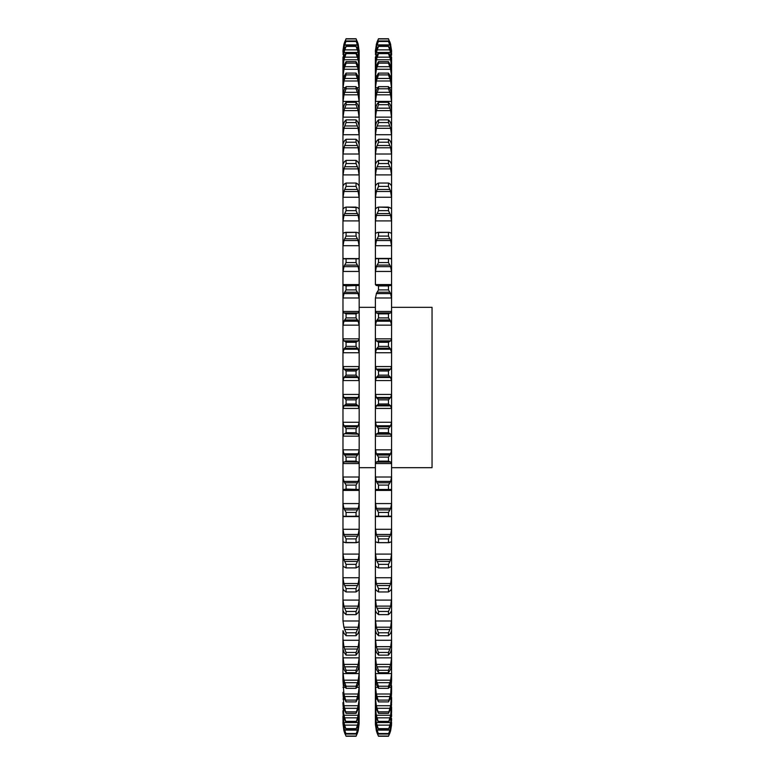 <?xml version="1.0" encoding="UTF-8"?>
<svg xmlns="http://www.w3.org/2000/svg" width="775" height="775" viewBox="0 0 775 775"><rect width="100%" height="100%" fill="white"/><g stroke="black" fill="none" stroke-linecap="round" stroke-linejoin="round"><path stroke-width="1.16" d="M344.672 733.053L346.076 736.25L344.768 733.053M356.713 732.762L357.469 732.762L356.054 736.25L357.469 733.053L356.054 736.25L346.076 736.25L344.672 732.762L345.427 732.762M343.829 730.36L344.759 733.295L343.829 730.36M357.372 733.295L358.302 730.36L357.372 733.295M358.147 730.602L359.174 719.965M342.957 719.965L343.984 730.602M356.713 42.238L357.469 42.238L356.054 38.75L358.234 44.398L359.174 51.547L359.174 692.317M359.174 144.295L358.234 141.825M359.145 693.499L359.145 722.968M359.145 718.948L359.174 716.468M359.145 704.165L359.174 702.596M345.088 727.57L343.897 727.57L342.986 718.948M342.957 716.468L342.957 717.912M358.67 716.081L358.234 722.552L343.897 722.552L342.986 712.671M342.957 710.665L342.957 711.741M358.273 708.679L359.145 708.679L358.234 715.257L343.897 715.257L342.986 704.165M342.957 702.596L342.957 703.351M357.711 699.079L359.145 699.079L358.234 705.715L343.897 705.715L342.986 693.499M342.957 692.317L342.957 692.802M356.829 687.357L359.145 687.357L358.234 694.003L343.897 694.003L342.986 680.75M342.986 673.582L359.145 673.582L358.234 680.188L343.897 680.188L342.957 671.954L342.957 680.179L342.986 665.987M342.986 657.859L359.145 657.859L358.234 664.388L343.897 664.388L342.957 656.212L342.957 665.551L342.986 649.324M342.986 640.286L359.145 640.286L358.234 646.689L343.897 646.689L342.957 638.639L342.957 649.014L342.986 630.879M342.986 620.988L359.145 620.988L358.234 627.217L343.897 627.217L342.986 620.988L342.957 598.474L342.957 610.729M342.986 600.092L359.145 600.092L358.234 606.108L343.897 606.108L342.986 600.092L342.957 576.154L342.957 589.223M342.986 577.743L359.145 577.743L358.234 583.517L343.897 583.517L342.986 577.743L342.957 552.546L342.986 566.108M342.986 554.096L359.145 554.096L358.234 559.579L343.897 559.579L342.986 554.096L342.957 527.814L342.957 542.248L344.061 542.035M342.986 529.306L359.145 529.306L358.234 534.459L343.897 534.459L342.986 529.306L342.957 502.123L342.957 517.09L342.986 516.586L359.145 516.586L359.174 517.09M342.986 503.556L359.145 503.556L358.234 508.342L343.897 508.342L342.986 503.556L342.957 475.647L342.957 491.04L342.986 490.42L359.145 490.42L359.174 491.04M342.986 477.012L359.145 477.012L358.234 481.401L343.897 481.401L342.986 477.012L342.957 448.57L342.957 464.293L342.986 463.547L359.145 463.547L359.174 464.293M342.986 449.849L359.145 449.849L358.234 453.811L343.897 453.811L342.986 449.849L342.957 421.077L342.957 437.022L342.986 436.151L359.145 436.151L359.174 437.022M342.986 422.268L359.145 422.268L358.234 425.775L343.897 425.775L342.986 422.268L342.957 393.361L342.957 409.403L342.986 408.425L359.145 408.425L359.174 409.403M342.986 394.446L359.145 394.446L358.234 397.478L343.897 397.478L342.986 394.446L342.986 380.554L359.145 380.554L359.174 381.639M342.986 366.575L359.145 366.575L358.234 369.113L343.897 369.113L342.957 365.597L342.957 381.639L342.957 337.978L342.957 353.923L342.986 352.732L359.145 352.732L359.174 353.923M342.986 338.849L359.145 338.849L358.234 340.864L343.897 340.864L342.957 337.978L342.957 310.707L342.957 326.43L342.986 325.151L359.145 325.151L359.174 326.43M342.986 311.453L359.145 311.453L358.234 312.945L343.897 312.945L342.986 311.453L342.957 283.96L342.957 299.353L342.986 297.988L359.145 297.988L359.174 299.353M343.858 285.529L342.957 283.96L342.957 257.91L342.957 272.877L342.986 271.444L359.145 271.444L359.174 272.877M359.174 257.91L358.234 258.811L343.897 258.811L342.957 257.91L342.957 232.752L342.957 247.186L342.986 245.694L359.145 245.694L359.174 247.186M343.664 233.12L342.957 232.752L342.957 208.649L342.957 222.454L342.986 220.904L359.145 220.904L359.174 222.454M343.034 208.911L342.957 185.777L342.957 198.846L342.986 197.257L359.145 197.257L359.174 198.846M342.957 185.777L342.957 164.271L342.957 176.526L342.986 174.908L359.145 174.908L359.174 176.526M342.957 164.271L342.957 144.295L342.957 155.659L342.986 154.012L359.145 154.012L359.174 155.659M343.897 141.825L342.957 144.295L342.957 125.986L342.957 136.361L342.986 134.714L359.145 134.714L359.174 136.361M343.897 122.867L342.957 125.986L342.957 109.449L342.957 118.788L342.986 117.141L359.145 117.141L359.174 118.788M343.897 105.72L342.957 109.449L342.957 94.821L342.957 103.046L342.986 101.418L359.145 101.418L359.174 103.046M343.897 90.501L342.957 94.821L342.957 82.198L342.957 89.251L342.986 87.643L345.311 87.643M342.957 82.198L342.957 71.649L342.957 77.49L342.986 75.921L344.429 75.921M343.897 66.224L342.957 71.649L342.957 63.259L342.957 67.842L342.986 66.321L343.868 66.321M343.897 57.34L342.957 63.259L342.957 57.088L342.957 60.382L343.48 58.919M343.897 50.714L343.228 53.766M343.897 46.393L343.073 50.888M342.957 51.547L342.957 52.206M342.957 723.453L343.897 730.602M358.234 730.602L359.174 723.453M357.469 405.277L356.054 403.988L356.054 399.861L357.469 398.302L344.672 398.302L346.076 399.861L346.076 403.988L344.672 405.277L357.469 405.277L358.234 405.887L343.897 405.887L344.672 405.277M358.069 405.635L359.164 408.677M359.145 394.446L359.174 393.361M357.372 398.379L358.302 397.391M359.145 422.268L359.174 421.077M357.469 433.729L356.054 432.712L356.054 428.614L357.469 426.793L344.672 426.793L346.076 428.614L346.076 432.712L344.672 433.729L358.234 434.136L344.672 433.729M358.069 433.932L359.164 436.354M357.372 426.899L358.302 425.678M359.145 449.849L359.174 448.57M357.469 461.861L356.054 461.135L356.054 457.095L357.469 455.032L344.672 455.032L346.076 457.095L346.076 461.135L344.672 461.861L358.234 462.055L344.672 461.861M358.069 461.91L359.164 463.692M357.372 455.148L358.302 453.695M359.145 477.012L359.174 475.647M356.054 489.054L356.054 485.092L357.469 482.796L344.672 482.796L346.076 485.092L346.076 489.054L343.897 489.471L358.234 489.471L346.076 489.054M358.069 489.374L359.164 490.517M357.372 482.932L358.302 481.256M359.145 503.556L359.174 502.123M357.469 516.421L356.054 516.276L356.054 512.43L357.469 509.911L344.672 509.911L346.076 512.43L346.076 516.276L344.672 516.421L358.234 516.189M358.069 516.15L359.164 516.625M357.372 510.076L358.302 508.187M359.145 529.306L359.174 527.814M357.469 542.471L356.054 542.616L356.054 538.906L357.469 536.193L344.672 536.193L346.076 538.906L346.076 542.616L344.672 542.471L356.054 542.616L358.234 542.025M358.069 542.035L359.174 542.248M357.372 536.368L358.302 534.285M359.145 554.096L359.174 552.546M358.234 566.806L356.054 567.901L346.037 567.901L356.093 567.901L356.054 564.355L357.469 561.458L344.672 561.458L346.076 564.355L346.076 567.901L343.897 566.806M358.069 566.874L359.164 566.041M357.372 561.652L358.302 559.385M359.145 577.743L359.174 576.154M358.234 590.366L356.054 591.955L356.054 588.593L357.469 585.542L344.672 585.542L346.076 588.593L346.076 591.955L343.897 590.366M358.069 590.492L359.164 589M357.372 585.745L358.302 583.313M359.145 600.092L359.174 598.474M358.234 612.541L356.054 614.614L356.054 611.456L357.469 608.268L344.672 608.268L346.076 611.456L346.076 614.614L343.897 612.541M358.069 612.715L359.164 610.584M357.372 608.482L358.302 605.895M359.145 620.988L359.174 619.341M358.234 633.175L356.054 635.713L356.054 632.797L357.469 629.484L344.672 629.484L346.076 632.797L346.076 635.713L343.897 633.175M358.069 633.398L359.164 630.647M357.372 629.707L358.302 626.994M359.145 640.286L359.174 638.639M358.234 652.133L356.054 655.127L356.054 652.453L357.469 649.043L344.672 649.043L346.076 652.453L346.076 655.127L343.897 652.133M358.069 652.414L359.164 649.043M357.372 649.285L358.302 646.457M359.145 657.859L359.174 656.212M358.234 669.28L356.054 672.7L356.054 670.307L357.469 666.82L344.672 666.82L346.076 670.307L346.076 672.7L343.897 669.28M358.069 669.61L359.164 665.657M357.372 667.062L358.302 664.146M359.145 673.582L359.174 671.954M358.234 684.499L356.054 688.336L356.054 686.224L357.469 682.688L344.672 682.688L346.076 686.224L346.076 688.336L343.897 684.499M358.069 684.877L359.164 680.373M359.145 680.75L359.174 680.179M357.372 682.94L358.302 679.946M359.145 687.357L359.174 685.749M358.234 697.694L356.054 701.908L357.469 696.541L344.672 696.541L346.076 701.908L343.897 697.694M358.069 698.12L359.164 693.083M357.372 696.803L358.302 693.741M359.145 699.079L359.174 697.51M358.234 708.776L356.054 713.339L357.469 708.282L344.672 708.282L346.076 713.339L343.897 708.776M358.069 709.232L359.164 703.71M357.372 708.544L358.302 705.453M359.145 708.679L359.174 707.158M358.234 717.66L356.054 722.542L357.469 717.834L344.672 717.834L346.076 722.542L343.897 717.66M358.069 718.154L359.164 712.167M359.145 712.671L359.174 711.741M357.372 718.096L358.302 714.996M359.145 716.081L359.174 714.618M358.234 724.286L356.054 729.459L357.469 725.129L344.672 725.129L346.076 729.459L343.897 724.286M358.069 724.819L359.164 718.415M357.372 725.39L358.302 722.3M357.043 727.57L358.234 727.57L359.174 719.839M358.234 728.607L356.054 734.041L357.469 730.118L344.672 730.118L346.076 734.041L343.897 728.607M358.069 729.168L359.164 722.407M357.372 730.37L358.302 727.308M342.957 721.825L342.986 722.968M357.73 730.253L358.234 730.253L359.174 722.794M342.957 722.794L343.897 730.253L344.4 730.253M357.372 733.014L358.302 730.002M358.069 43.807L359.174 52.206M342.986 50.307L343.897 44.398L346.076 38.75L344.672 42.238L345.427 42.238M359.145 50.307L359.174 51.547M357.469 42.238L358.234 44.747L357.73 44.747M358.069 44.127L359.164 51.499M357.372 41.705L358.302 44.64M344.768 41.947L346.076 38.75L356.054 38.75L357.362 41.947M358.234 46.393L359.174 53.175M357.469 44.02L356.054 40.959L358.234 47.43L357.043 47.43M358.069 46.8L359.164 54.395M358.912 53.766L359.174 55.161M357.372 43.778L358.302 46.626M358.234 50.714L359.174 57.088M357.469 48.438L356.054 46.384L358.234 52.448L343.897 52.448L346.076 46.384L344.672 48.438M358.069 51.799L359.164 59.568M358.651 58.919L359.174 60.382M357.372 48.205L358.302 50.947M358.234 57.34L359.174 63.259M357.469 55.17L356.054 52.458L356.054 53.63L358.234 59.743L343.897 59.743L346.076 53.63L346.076 52.458L344.672 55.17M358.069 59.084L359.164 66.979M358.263 66.321L359.145 66.321L359.174 67.842M357.372 54.957L358.302 57.563M358.234 66.224L359.174 71.649M357.469 64.18L356.054 61.661L356.054 63.163L358.234 69.285L343.897 69.285L346.076 63.163L346.076 61.661L344.672 64.18M358.069 68.626L359.164 76.58M357.701 75.921L359.145 75.921L359.174 77.49M357.372 63.967L358.302 66.427M358.234 77.306L359.174 82.198M357.469 75.388L356.054 73.092L356.054 74.904L358.234 80.997L343.897 80.997L346.076 74.904L346.076 73.092L344.672 75.388M358.069 80.338L359.164 88.311M356.829 87.643L359.145 87.643L359.174 89.251M357.372 75.194L358.302 77.49M358.234 90.501L359.174 94.821M357.469 88.737L356.054 86.664L356.054 88.776L358.234 94.812L343.897 94.812L346.076 88.776L346.076 86.664L344.672 88.737M358.069 94.143L359.164 102.077M357.372 88.553L358.302 90.675M358.234 105.72L359.174 109.449M357.469 104.121L356.054 102.3L356.054 104.693L358.234 110.612L343.897 110.612L346.076 104.693L346.076 102.3L344.672 104.121M358.069 109.963L359.164 117.8M357.372 103.957L358.302 105.884M358.234 122.867L359.174 125.986M357.469 121.442L356.054 119.873L356.054 122.547L358.234 128.311L343.897 128.311L346.076 122.547L346.076 119.873L344.672 121.442M358.069 127.672L359.164 135.354M357.372 121.297L358.302 123.012M357.469 140.585L356.054 139.287L356.054 142.203L358.234 147.783L343.897 147.783L346.076 142.203L346.076 139.287L344.672 140.585M358.069 147.153L359.164 154.642M357.372 140.459L358.302 141.951M359.145 164.232L358.234 162.459M357.469 161.403L356.054 160.386L356.054 163.544L358.234 168.892L343.897 168.892L346.076 163.544L346.076 160.386L344.672 161.403M358.069 168.282L359.164 175.518M357.372 161.307L358.302 162.566M359.145 185.874L358.234 184.634M357.469 183.782L356.054 183.045L356.054 186.407L358.234 191.483L343.897 191.483L346.076 186.407L346.076 183.045L344.672 183.782M358.069 190.912L359.164 197.838M357.372 183.694L358.302 184.721M358.234 208.194L359.174 208.649M357.469 207.535L346.037 207.099L356.093 207.099L356.054 210.645L358.234 215.421L343.897 215.421L346.076 210.645L346.076 207.099L344.672 207.535M358.069 214.878L359.164 221.456M357.372 207.477L358.302 208.262M358.467 233.12L359.174 232.752M356.054 232.384L356.054 236.094L358.234 240.541L343.897 240.541L346.076 236.094L346.076 232.384L344.672 232.529L356.054 232.384M358.069 240.027L359.164 246.208M357.372 232.49L358.302 233.023M356.054 258.724L356.054 262.57L358.234 266.658L343.897 266.658L346.076 262.57L346.076 258.724L344.672 258.579L357.469 258.579L346.076 258.724M358.069 266.174L359.164 271.928M357.372 258.559L358.302 258.84M344.739 285.51L358.302 285.529L359.174 283.96M356.054 285.946L356.054 289.908L358.234 293.599L343.897 293.599L346.076 289.908L346.076 285.946L344.672 285.51L357.469 285.51L346.076 285.946M358.069 293.163L359.164 298.433M359.145 311.453L359.174 310.707M356.054 313.865L356.054 317.905L358.234 321.189L343.897 321.189L346.076 317.905L346.076 313.865L344.672 313.139L357.469 313.139L356.054 313.865L346.076 313.865M358.069 320.792L359.164 325.548M357.372 313.158L358.302 312.926M359.145 338.849L359.174 337.978M356.054 342.288L356.054 346.386L358.234 349.225L343.897 349.225L346.076 346.386L346.076 342.288L344.672 341.271L357.469 341.271L356.054 342.288L346.076 342.288M358.069 348.876L359.164 353.08M357.372 341.32L358.302 340.826M359.145 366.575L359.174 365.597M356.054 371.012L356.054 375.139L358.234 377.522L343.897 377.522L346.076 375.139L346.076 371.012L344.672 369.723L357.469 369.723L356.054 371.012L346.076 371.012M358.069 377.222L359.164 380.854M357.372 369.791L358.302 369.045M376.485 542.035L375.381 542.248L375.381 527.814L376.321 534.459L390.658 534.459L391.569 529.306L391.598 517.09L391.569 516.586L375.41 516.586L375.381 517.09L375.381 502.123L376.321 508.342L390.658 508.342L391.569 503.556L391.598 491.04L391.569 490.42L375.41 490.42L375.381 491.04L375.381 475.647L376.321 481.401L390.658 481.401L391.569 477.012L391.598 464.293L391.569 463.547L375.41 463.547L375.381 464.293L375.381 448.57L376.321 453.811L390.658 453.811L391.569 449.849L391.598 437.022L391.569 436.151L375.41 436.151L375.381 437.022L375.381 421.077L376.321 425.775L390.658 425.775L391.569 422.268L391.598 409.403L391.569 408.425L375.41 408.425L375.381 409.403L375.381 393.361L376.321 397.478L390.658 397.478L391.569 394.446L391.598 381.639L391.569 380.554L375.41 380.554L375.381 381.639L375.381 365.597L376.321 369.113L390.658 369.113L391.569 366.575L391.598 353.923L391.569 352.732L375.41 352.732L375.381 353.923L375.381 337.978L376.321 340.864L390.658 340.864L391.569 338.849L391.598 326.43L391.569 325.151L375.41 325.151L375.381 326.43L375.381 310.707L376.321 312.945L390.658 312.945L391.569 311.453L391.569 297.988L375.41 297.988L375.381 299.353L375.381 649.014L375.381 638.639L376.321 646.689L390.658 646.689L391.569 640.286L391.569 630.879M343.829 730.002L344.759 733.014M342.967 722.407L344.061 729.168M343.829 727.308L344.759 730.37M342.967 718.415L344.061 724.819M343.829 722.3L344.759 725.39M342.967 712.167L344.061 718.154M343.829 714.996L344.759 718.096M342.967 703.71L344.061 709.232M343.829 705.453L344.759 708.544M342.967 693.083L344.061 698.12M343.829 693.741L344.759 696.803M342.967 680.373L344.061 684.877M343.829 679.946L344.759 682.94M342.967 665.657L344.061 669.61M343.829 664.146L344.759 667.062M342.967 649.043L344.061 652.414M343.829 646.457L344.759 649.285M342.967 630.647L344.061 633.398M343.829 626.994L344.759 629.707M342.967 610.584L344.061 612.715M343.829 605.895L344.759 608.482M342.967 589L344.061 590.492M343.829 583.313L344.759 585.745M342.967 566.041L344.061 566.874M343.829 559.385L344.759 561.652M343.897 542.025L344.672 542.471M343.829 534.285L344.759 536.368M342.967 516.625L344.061 516.15M343.897 516.189L344.672 516.421M343.829 508.187L344.759 510.076M342.967 490.517L344.061 489.374M343.829 481.256L344.759 482.932M342.967 463.692L344.061 461.91M343.829 453.695L344.759 455.148M342.967 436.354L344.061 433.932M343.829 425.678L344.759 426.899M342.967 408.677L344.061 405.635M343.829 397.391L344.759 398.379M342.967 380.854L344.061 377.222M343.829 369.045L344.759 369.791M342.967 353.08L344.061 348.876M343.829 340.826L344.759 341.32M342.967 325.548L344.061 320.792M343.829 312.926L344.759 313.158M342.967 298.433L344.061 293.163M343.829 285.529L344.759 285.51M342.967 271.928L344.061 266.174M343.829 258.84L344.759 258.559M342.967 246.208L344.061 240.027M343.829 233.023L344.759 232.49M342.967 221.456L344.061 214.878M343.829 208.262L344.759 207.477M343.122 208.892L343.897 208.194M342.967 197.838L344.061 190.912M343.829 184.721L344.759 183.694M342.986 185.874L343.897 184.634M342.967 175.518L344.061 168.282M343.829 162.566L344.759 161.307M342.986 164.232L343.897 162.459M342.967 154.642L344.061 147.153M343.829 141.951L344.759 140.459M342.967 135.354L344.061 127.672M343.829 123.012L344.759 121.297M342.967 117.8L344.061 109.963M343.829 105.884L344.759 103.957M342.967 102.077L344.061 94.143M343.829 90.675L344.759 88.553M342.967 88.311L344.061 80.338M343.829 77.49L344.759 75.194M342.986 81.501L343.897 77.306M342.967 76.58L344.061 68.626M343.829 66.427L344.759 63.967M342.967 66.979L344.061 59.084M343.829 57.563L344.759 54.957M342.967 59.568L344.061 51.799M343.829 50.947L344.759 48.205M342.967 54.395L344.061 46.8M345.088 47.43L343.897 47.43L346.076 40.959L344.672 44.02M343.829 46.626L344.759 43.778M342.967 50.898L344.061 43.807M342.967 51.499L344.061 44.127M344.4 44.747L343.897 44.747L344.672 42.238M343.829 44.64L344.759 41.705M356.054 399.861L346.076 399.861M356.054 403.988L346.076 403.988M356.054 428.614L346.076 428.614M356.054 432.712L346.076 432.712M356.054 457.095L346.076 457.095M356.054 461.135L346.076 461.135M356.054 485.092L346.076 485.092M344.739 489.49L357.391 489.49M356.054 512.43L346.076 512.43M356.054 516.276L346.076 516.276M356.054 538.906L346.076 538.906M356.054 564.355L346.076 564.355M356.054 588.593L346.076 588.593M356.054 591.955L346.076 591.955M356.054 611.456L346.076 611.456M356.054 614.614L346.076 614.614M356.054 632.797L346.076 632.797M356.054 635.713L346.076 635.713M356.054 652.453L346.076 652.453M356.054 655.127L346.076 655.127M356.054 670.307L346.076 670.307M356.054 672.7L346.076 672.7M356.054 686.224L346.076 686.224M356.054 688.336L346.076 688.336M356.054 700.096L346.076 700.096M356.054 701.908L346.076 701.908M356.054 711.837L346.076 711.837M356.054 713.339L346.076 713.339M356.054 721.37L346.076 721.37M356.054 722.542L346.076 722.542M356.054 728.616L346.076 728.616M356.054 729.459L346.076 729.459M356.054 733.528L346.076 733.528M356.054 734.041L346.076 734.041M356.054 736.076L346.076 736.076M356.054 38.924L346.076 38.924M356.054 41.472L346.076 41.472M356.054 40.959L346.076 40.959M344.672 44.882L357.469 44.882M356.054 46.384L346.076 46.384M356.054 45.541L346.076 45.541M344.672 49.871L357.469 49.871M356.054 53.63L346.076 53.63M356.054 52.458L346.076 52.458M344.672 57.166L357.469 57.166M356.054 63.163L346.076 63.163M356.054 61.661L346.076 61.661M344.672 66.718L357.469 66.718M356.054 74.904L346.076 74.904M356.054 73.092L346.076 73.092M344.672 78.459L357.469 78.459M356.054 88.776L346.076 88.776M356.054 86.664L346.076 86.664M344.672 92.312L357.469 92.312M356.054 104.693L346.076 104.693M356.054 102.3L346.076 102.3M344.672 108.18L357.469 108.18M356.054 122.547L346.076 122.547M356.054 119.873L346.076 119.873M344.672 125.957L357.469 125.957M356.054 142.203L346.076 142.203M356.054 139.287L346.076 139.287M344.672 145.516L357.469 145.516M356.054 163.544L346.076 163.544M356.054 160.386L346.076 160.386M344.672 166.732L357.469 166.732M356.054 186.407L346.076 186.407M356.054 183.045L346.076 183.045M344.672 189.458L357.469 189.458M356.054 210.645L346.076 210.645M344.672 213.542L357.469 213.542M356.054 236.094L346.076 236.094M344.672 238.807L357.469 238.807M356.054 262.57L346.076 262.57M344.672 265.089L357.469 265.089M356.054 289.908L346.076 289.908M344.672 292.204L357.469 292.204M356.054 317.905L346.076 317.905M344.672 319.968L357.469 319.968M356.054 346.386L346.076 346.386M344.672 348.207L357.469 348.207M356.054 375.139L346.076 375.139M344.672 376.698L357.469 376.698M375.41 649.324L375.381 665.551L375.381 656.212L376.321 664.388L390.658 664.388L391.569 657.859L391.569 649.324M375.41 665.987L375.381 680.179L375.381 671.954L376.321 680.188L390.658 680.188L391.569 673.582L391.569 665.987M375.41 680.75L375.381 692.802L375.381 685.749L376.321 694.003L390.658 694.003L391.569 680.75M375.41 693.499L375.381 717.912L375.381 714.618L376.321 722.552L390.658 722.552L391.569 712.671M375.41 718.948L375.41 724.693L376.418 730.602M375.381 719.965L376.321 727.57L377.512 727.57M375.381 710.665L375.381 707.158L376.321 715.257L390.658 715.257L391.569 704.165M375.381 702.596L375.381 697.51L376.321 705.715L390.658 705.715L391.569 693.499M375.41 630.879L375.381 619.341L376.321 627.217L390.658 627.217L391.598 619.341L391.569 566.108M375.381 610.729L375.381 598.474L376.321 606.108L390.658 606.108L391.598 598.474M375.381 589.223L375.381 576.154L376.321 583.517L390.658 583.517L391.598 576.154M375.41 566.108L375.381 552.546L376.321 559.579L390.658 559.579L391.569 554.096L391.598 542.248L390.493 542.035M390.707 285.529L391.569 284.58L391.569 271.444L375.41 271.444L375.381 272.877L375.381 257.91L375.41 284.58L376.282 285.529L389.825 285.51M375.381 247.186L375.381 232.752L375.41 258.414L391.569 258.414L391.569 245.694L375.41 245.694L375.381 247.186M390.891 233.12L391.598 232.752L391.569 220.904L375.41 220.904L375.381 222.454L375.381 208.649L375.381 232.752L376.098 233.12M390.658 208.194L391.598 208.649L391.569 197.257L375.41 197.257L375.381 198.846L375.381 185.777L375.458 208.911M390.658 184.634L391.598 185.777L391.569 174.908L375.41 174.908L375.381 176.526L375.381 164.271L375.381 185.777L376.321 184.634M390.658 162.459L391.598 164.271L391.569 154.012L375.41 154.012L375.381 155.659L375.381 144.276L375.381 164.271L376.321 162.459M390.658 141.825L391.598 144.295L391.569 134.714L375.41 134.714L375.381 136.361L375.381 125.986L375.381 144.295L376.321 141.825M390.658 122.867L391.598 125.986L391.569 117.141L375.41 117.141L375.381 118.788L375.381 109.449L375.381 125.986L376.321 122.867M390.658 105.72L391.598 109.449L391.569 101.418L375.41 101.418L375.381 103.046L375.381 94.821L375.381 109.449L376.321 105.72M377.735 87.643L375.41 87.643L375.381 89.251L375.381 82.198L375.381 94.821L376.321 90.501M376.853 75.921L375.41 75.921L375.381 77.49L375.381 71.649L375.381 82.198L376.321 77.306M376.292 66.321L375.41 66.321L375.381 67.842L375.381 63.259L375.381 71.649L376.321 66.224M375.904 58.919L375.381 60.382L375.381 57.088L375.381 63.259L376.321 57.34M375.652 53.766L376.321 50.714M375.381 51.547L376.321 46.393M375.391 380.854L376.485 377.222M376.321 377.522L378.5 375.139L378.5 371.012L377.096 369.723L389.893 369.723L388.478 371.012L388.478 375.139L390.658 377.522L376.321 377.522M376.253 369.045L377.183 369.791M375.391 353.08L376.485 348.876M376.321 349.225L378.5 346.386L378.5 342.288L377.096 341.271L389.893 341.271L388.478 342.288L388.478 346.386L390.658 349.225L376.321 349.225M376.253 340.826L377.183 341.32M375.391 325.548L376.485 320.792M376.321 321.189L378.5 317.905L378.5 313.865L377.096 313.139L389.893 313.139L388.478 313.865L388.478 317.905L390.658 321.189L376.321 321.189M376.253 312.926L377.183 313.158M375.391 298.433L376.485 293.163M376.321 293.599L378.5 289.908L378.5 285.946L377.096 285.51L389.893 285.51L388.478 285.946L388.478 289.908L390.658 293.599L376.321 293.599M375.391 271.928L376.485 266.174M376.321 266.658L378.5 262.57L378.5 258.724L377.096 258.579L389.893 258.579L388.478 258.724L388.478 262.57L390.658 266.658L376.321 266.658M376.253 258.84L377.183 258.559M375.391 246.208L376.485 240.027M376.321 240.541L378.5 236.094L378.5 232.384L377.096 232.529L388.478 232.384L388.478 236.094L390.658 240.541L376.321 240.541M376.253 233.023L377.183 232.49M375.391 221.456L376.485 214.878M389.893 207.535L378.5 207.099L388.517 207.099L388.478 210.645L390.658 215.421L376.321 215.421L378.5 210.645L378.5 207.099L377.096 207.535M376.253 208.262L377.183 207.477M375.546 208.892L376.321 208.194M375.391 197.838L376.485 190.912M389.893 183.782L388.478 183.045L388.478 186.407L390.658 191.483L376.321 191.483L378.5 186.407L378.5 183.045L377.096 183.782M376.253 184.721L377.183 183.694M391.569 185.874L391.598 198.846M375.391 175.518L376.485 168.282M389.893 161.403L388.478 160.386L388.478 163.544L390.658 168.892L376.321 168.892L378.5 163.544L378.5 160.386L377.096 161.403M376.253 162.566L377.183 161.307M391.569 164.232L391.598 176.526M375.391 154.642L376.485 147.153M389.893 140.585L388.478 139.287L388.478 142.203L390.658 147.783L376.321 147.783L378.5 142.203L378.5 139.287L377.096 140.585M376.253 141.951L377.183 140.459M375.391 135.354L376.485 127.672M389.893 121.442L388.478 119.873L388.478 122.547L390.658 128.311L376.321 128.311L378.5 122.547L378.5 119.873L377.096 121.442M376.253 123.012L377.183 121.297M375.391 117.8L376.485 109.963M389.893 104.121L388.478 102.3L388.478 104.693L390.658 110.612L376.321 110.612L378.5 104.693L378.5 102.3L377.096 104.121M376.253 105.884L377.183 103.957M375.391 102.077L376.485 94.143M389.893 88.737L388.478 86.664L388.478 88.776L390.658 94.812L376.321 94.812L378.5 88.776L378.5 86.664L377.096 88.737M376.253 90.675L377.183 88.553M390.658 90.501L391.598 94.821L391.569 87.643L389.253 87.643M375.391 88.311L376.485 80.338M389.893 75.388L388.478 73.092L388.478 74.904L390.658 80.997L376.321 80.997L378.5 74.904L378.5 73.092L377.096 75.388M376.253 77.49L377.183 75.194M390.658 77.306L391.598 82.198L391.569 75.921L390.125 75.921M375.391 76.58L376.485 68.626M389.893 64.18L388.478 61.661L388.478 63.163L390.658 69.285L376.321 69.285L378.5 63.163L378.5 61.661L377.096 64.18M376.253 66.427L377.183 63.967M390.658 66.224L391.598 71.649L391.569 66.321L390.697 66.321M375.391 66.979L376.485 59.084M389.893 55.17L388.478 52.458L388.478 53.63L390.658 59.743L376.321 59.743L378.5 53.63L378.5 52.458L377.096 55.17M376.253 57.563L377.183 54.957M390.658 57.34L391.598 63.259L391.569 58.919L391.075 58.919M375.391 59.568L376.485 51.799M389.893 48.438L388.478 46.384L390.658 52.448L376.321 52.448L378.5 46.384L377.096 48.438M376.253 50.947L377.183 48.205M390.658 50.714L391.336 53.766M375.391 54.395L376.485 46.8M377.512 47.43L376.321 47.43L378.5 40.959L377.096 44.02M376.253 46.626L377.183 43.778M390.658 46.393L391.491 50.888M375.381 52.206L375.497 50.888M375.391 51.499L376.485 44.127M376.834 44.747L376.321 44.747L378.5 38.75L377.096 41.947L378.5 38.75L388.478 38.75L390.658 44.747L390.154 44.747M376.253 44.64L377.183 41.705M375.41 50.307L377.192 41.947M390.571 44.398L391.598 52.206M391.569 50.307L391.598 51.547M375.391 50.898L376.485 43.807M377.096 733.053L378.5 736.25L377.192 733.053M376.253 730.36L377.183 733.295L376.253 730.36M391.598 723.453L391.569 722.968M375.381 723.453L376.321 730.602M375.381 722.794L376.321 730.253L376.824 730.253M377.851 732.762L377.096 732.762L378.5 736.25L388.478 736.25L389.893 733.053L388.478 736.25L389.893 732.762L389.137 732.762M376.253 730.002L377.183 733.014M390.154 730.253L390.658 730.253L391.598 722.794M375.381 721.825L375.41 722.968M391.598 719.994L391.569 718.948M375.391 722.407L376.485 729.168M376.321 728.607L378.5 734.041L377.096 730.118L389.893 730.118L388.478 734.041L390.658 728.607M376.253 727.308L377.183 730.37M389.467 727.57L390.658 727.57L391.598 719.839M391.598 716.468L391.598 714.618M375.391 718.415L376.485 724.819M376.321 724.286L378.5 729.459L377.096 725.129L389.893 725.129L388.478 729.459L390.658 724.286M376.253 722.3L377.183 725.39M375.381 711.741L375.41 712.671M375.391 712.167L376.485 718.154M376.321 717.66L378.5 722.542L377.096 717.834L389.893 717.834L388.478 722.542L390.658 717.66M376.253 714.996L377.183 718.096M375.381 703.351L375.41 704.165M391.598 702.596L391.598 697.51M375.391 703.71L376.485 709.232M376.321 708.776L378.5 713.339L377.096 708.282L389.893 708.282L388.478 713.339L390.658 708.776M376.253 705.453L377.183 708.544M391.598 692.317L391.598 685.749M375.391 693.083L376.485 698.12M376.321 697.694L378.5 701.908L377.096 696.541L389.893 696.541L388.478 701.908L390.658 697.694M376.253 693.741L377.183 696.803M375.391 680.373L376.485 684.877M376.321 684.499L378.5 688.336L378.5 686.224L377.096 682.688L389.893 682.688L388.478 686.224L388.478 688.336L390.658 684.499M376.253 679.946L377.183 682.94M375.391 665.657L376.485 669.61M376.321 669.28L378.5 672.7L378.5 670.307L377.096 666.82L389.893 666.82L388.478 670.307L388.478 672.7L390.658 669.28M376.253 664.146L377.183 667.062M375.391 649.043L376.485 652.414M376.321 652.133L378.5 655.127L378.5 652.453L377.096 649.043L389.893 649.043L388.478 652.453L388.478 655.127L390.658 652.133M376.253 646.457L377.183 649.285M375.391 630.647L376.485 633.398M376.321 633.175L378.5 635.713L378.5 632.797L377.096 629.484L389.893 629.484L388.478 632.797L388.478 635.713L390.658 633.175M376.253 626.994L377.183 629.707M375.391 610.584L376.485 612.715M376.321 612.541L378.5 614.614L378.5 611.456L377.096 608.268L389.893 608.268L388.478 611.456L388.478 614.614L390.658 612.541M376.253 605.895L377.183 608.482M375.391 589L376.485 590.492M376.321 590.366L378.5 591.955L378.5 588.593L377.096 585.542L389.893 585.542L388.478 588.593L388.478 591.955L390.658 590.366M376.253 583.313L377.183 585.745M375.391 566.041L376.485 566.874M376.321 566.806L378.5 567.901L378.5 564.355L377.096 561.458L389.893 561.458L388.478 564.355L388.517 567.901L378.471 567.901L388.478 567.901L390.658 566.806M376.253 559.385L377.183 561.652M376.321 542.025L378.5 542.616L377.096 542.471M389.893 542.471L388.478 542.616L388.478 538.906L389.893 536.193L377.096 536.193L378.5 538.906L378.5 542.616L388.478 542.616L390.658 542.025M376.253 534.285L377.183 536.368M375.391 516.625L376.485 516.15M376.321 516.189L390.658 516.189M377.096 516.421L378.5 516.276L378.5 512.43L377.096 509.911L389.893 509.911L388.478 512.43L388.478 516.276L389.893 516.421M376.253 508.187L377.183 510.076M375.391 490.517L376.485 489.374M376.321 489.471L390.658 489.471L376.321 489.471M388.478 489.054L388.478 485.092L389.893 482.796L377.096 482.796L378.5 485.092L378.5 489.054M376.253 481.256L377.183 482.932M375.391 463.692L376.485 461.91M376.321 462.055L378.5 461.135L378.5 457.095L377.096 455.032L389.893 455.032L388.478 457.095L388.478 461.135L390.658 462.055L376.321 462.055M376.253 453.695L377.183 455.148M375.391 436.354L376.485 433.932M376.321 434.136L378.5 432.712L378.5 428.614L377.096 426.793L389.893 426.793L388.478 428.614L388.478 432.712L390.658 434.136L376.321 434.136M376.253 425.678L377.183 426.899M375.391 408.677L376.485 405.635M376.321 405.887L378.5 403.988L378.5 399.861L377.096 398.302L389.893 398.302L388.478 399.861L388.478 403.988L390.658 405.887L376.321 405.887M376.253 397.391L377.183 398.379M391.598 307.326L432.043 307.326L432.043 467.674L391.598 467.674M391.598 707.158L391.598 711.741M391.598 671.954L391.598 680.179M391.598 656.212L391.598 665.551M391.598 638.639L391.598 649.014M391.598 619.341L391.598 630.705M391.598 552.546L391.598 566.351M391.598 527.814L391.598 542.248M391.598 502.123L391.598 517.09M391.598 475.647L391.598 491.04M391.598 448.57L391.598 464.293M391.598 421.077L391.598 437.022M391.598 393.361L391.598 409.403M391.598 365.597L391.598 381.639M391.598 337.978L391.598 353.923M391.598 310.707L391.598 326.43M391.598 283.96L391.598 299.353M391.598 257.91L391.598 272.877M391.598 232.752L391.598 247.186M391.598 208.649L391.598 222.454M391.598 144.295L391.598 155.659M391.598 125.986L391.598 136.361M391.598 109.449L391.598 118.788M391.598 94.821L391.598 103.046M391.598 82.198L391.598 89.251M391.598 71.649L391.598 77.49M391.598 63.259L391.598 67.842M391.598 57.088L391.598 60.382M391.598 53.175L391.598 55.161M390.493 405.635L391.588 408.677M389.796 398.379L390.726 397.391M390.493 377.222L391.588 380.854M389.796 369.791L390.726 369.045M388.478 371.012L378.5 371.012M388.478 375.139L378.5 375.139M377.096 376.698L389.893 376.698M390.493 348.876L391.588 353.08M389.796 341.32L390.726 340.826M388.478 342.288L378.5 342.288M388.478 346.386L378.5 346.386M377.096 348.207L389.893 348.207M390.493 320.792L391.588 325.548M389.796 313.158L390.726 312.926M388.478 313.865L378.5 313.865M388.478 317.905L378.5 317.905M377.096 319.968L389.893 319.968M390.493 293.163L391.588 298.433M389.796 285.51L390.726 285.529M388.478 285.946L378.5 285.946M388.478 289.908L378.5 289.908M377.096 292.204L389.893 292.204M390.493 266.174L391.588 271.928M390.658 258.811L391.569 258.414L390.658 258.811M389.796 258.559L390.726 258.84M388.478 258.724L378.5 258.724M388.478 262.57L378.5 262.57M377.096 265.089L389.893 265.089M390.493 240.027L391.588 246.208M389.796 232.49L390.726 233.023M388.478 232.384L389.893 232.529L388.478 232.384M388.478 236.094L378.5 236.094M377.096 238.807L389.893 238.807M390.493 214.878L391.588 221.456M389.796 207.477L390.726 208.262M388.478 210.645L378.5 210.645M377.096 213.542L389.893 213.542M390.493 190.912L391.588 197.838M389.796 183.694L390.726 184.721M388.478 183.045L378.5 183.045M388.478 186.407L378.5 186.407M377.096 189.458L389.893 189.458M390.493 168.282L391.588 175.518M389.796 161.307L390.726 162.566M388.478 160.386L378.5 160.386M388.478 163.544L378.5 163.544M377.096 166.732L389.893 166.732M390.493 147.153L391.588 154.642M389.796 140.459L390.726 141.951M388.478 139.287L378.5 139.287M388.478 142.203L378.5 142.203M377.096 145.516L389.893 145.516M390.493 127.672L391.588 135.354M389.796 121.297L390.726 123.012M388.478 119.873L378.5 119.873M388.478 122.547L378.5 122.547M377.096 125.957L389.893 125.957M390.493 109.963L391.588 117.8M389.796 103.957L390.726 105.884M388.478 102.3L378.5 102.3M388.478 104.693L378.5 104.693M377.096 108.18L389.893 108.18M390.493 94.143L391.588 102.077M389.796 88.553L390.726 90.675M388.478 86.664L378.5 86.664M388.478 88.776L378.5 88.776M377.096 92.312L389.893 92.312M390.493 80.338L391.588 88.311M389.796 75.194L390.726 77.49M388.478 73.092L378.5 73.092M388.478 74.904L378.5 74.904M377.096 78.459L389.893 78.459M390.493 68.626L391.588 76.58M389.796 63.967L390.726 66.427M388.478 61.661L378.5 61.661M388.478 63.163L378.5 63.163M377.096 66.718L389.893 66.718M390.493 59.084L391.588 66.979M389.796 54.957L390.726 57.563M388.478 52.458L378.5 52.458M388.478 53.63L378.5 53.63M377.096 57.166L389.893 57.166M390.493 51.799L391.588 59.568M389.796 48.205L390.726 50.947M388.478 45.541L378.5 45.541M388.478 46.384L378.5 46.384M377.096 49.871L389.893 49.871M390.493 46.8L391.588 54.395M389.467 47.43L390.658 47.43L388.478 41.472L378.5 41.472M389.893 44.02L388.478 41.472M389.796 43.778L390.726 46.626M388.478 40.959L378.5 40.959M377.096 44.882L389.893 44.882M390.493 44.127L391.588 51.499M389.796 41.705L390.726 44.64M389.786 41.947L390.658 44.398M388.478 38.924L378.5 38.924M377.096 42.238L377.851 42.238M389.137 42.238L389.893 42.238M390.493 43.807L391.588 50.898M390.658 730.602L391.569 724.693L390.571 730.602M389.796 733.295L390.726 730.36L389.796 733.295M389.796 733.014L390.726 730.002M388.478 736.076L378.5 736.076M390.493 729.168L391.588 722.407M389.796 730.37L390.726 727.308M388.478 733.528L378.5 733.528M388.478 734.041L378.5 734.041M390.493 724.819L391.588 718.415M389.796 725.39L390.726 722.3M388.478 728.616L378.5 728.616M388.478 729.459L378.5 729.459M390.493 718.154L391.588 712.167M389.796 718.096L390.726 714.996M388.478 721.37L378.5 721.37M388.478 722.542L378.5 722.542M390.493 709.232L391.588 703.71M389.796 708.544L390.726 705.453M388.478 711.837L378.5 711.837M388.478 713.339L378.5 713.339M390.493 698.12L391.588 693.083M389.796 696.803L390.726 693.741M388.478 700.096L378.5 700.096M388.478 701.908L378.5 701.908M390.493 684.877L391.588 680.373M389.796 682.94L390.726 679.946M388.478 686.224L378.5 686.224M388.478 688.336L378.5 688.336M390.493 669.61L391.588 665.657M389.796 667.062L390.726 664.146M388.478 670.307L378.5 670.307M388.478 672.7L378.5 672.7M390.493 652.414L391.588 649.043M389.796 649.285L390.726 646.457M388.478 652.453L378.5 652.453M388.478 655.127L378.5 655.127M390.493 633.398L391.588 630.647M389.796 629.707L390.726 626.994M388.478 632.797L378.5 632.797M388.478 635.713L378.5 635.713M390.493 612.715L391.588 610.584M389.796 608.482L390.726 605.895M388.478 611.456L378.5 611.456M388.478 614.614L378.5 614.614M390.493 590.492L391.588 589M389.796 585.745L390.726 583.313M388.478 588.593L378.5 588.593M388.478 591.955L378.5 591.955M390.493 566.874L391.588 566.041M389.796 561.652L390.726 559.385M388.478 564.355L378.5 564.355M389.796 536.368L390.726 534.285M388.478 538.906L378.5 538.906M390.493 516.15L391.588 516.625M389.796 510.076L390.726 508.187M388.478 512.43L378.5 512.43M388.478 516.276L378.5 516.276M390.493 489.374L391.588 490.517M389.796 482.932L390.726 481.256M388.478 485.092L378.5 485.092M377.163 489.49L389.825 489.49M390.493 461.91L391.588 463.692M389.796 455.148L390.726 453.695M388.478 457.095L378.5 457.095M388.478 461.135L378.5 461.135M377.096 461.861L389.893 461.861M390.493 433.932L391.588 436.354M389.796 426.899L390.726 425.678M388.478 428.614L378.5 428.614M388.478 432.712L378.5 432.712M377.096 433.729L389.893 433.729M388.478 399.861L378.5 399.861M388.478 403.988L378.5 403.988M377.096 405.277L389.893 405.277M342.986 687.357L345.311 687.357M342.986 699.079L344.42 699.079M342.986 708.679L343.868 708.679M342.986 716.081L343.47 716.081M342.986 284.58L359.145 284.58M375.41 394.446L391.569 394.446M375.41 366.575L391.569 366.575M375.41 338.849L391.569 338.849M375.41 311.453L391.569 311.453M375.41 284.58L391.569 284.58M375.41 716.081L375.894 716.081M375.41 708.679L376.292 708.679M390.697 708.679L391.569 708.679M375.41 699.079L376.844 699.079M390.135 699.079L391.569 699.079M375.41 687.357L377.735 687.357M389.253 687.357L391.569 687.357M375.41 673.582L391.569 673.582M375.41 657.859L391.569 657.859M375.41 640.286L391.569 640.286M375.41 620.988L391.569 620.988M375.41 600.092L391.569 600.092M375.41 577.743L391.569 577.743M375.41 554.096L391.569 554.096M375.41 529.306L391.569 529.306M375.41 503.556L391.569 503.556M375.41 477.012L391.569 477.012M375.41 449.849L391.569 449.849M375.41 422.268L391.569 422.268M375.381 307.326L359.174 307.326M375.381 467.674L359.174 467.674M357.827 489.519L344.303 489.519M356.568 542.674L345.563 542.674M356.568 232.326L345.563 232.326M388.992 232.326L377.987 232.326M388.992 542.674L377.987 542.674M390.251 489.519L376.728 489.519"/></g></svg>
